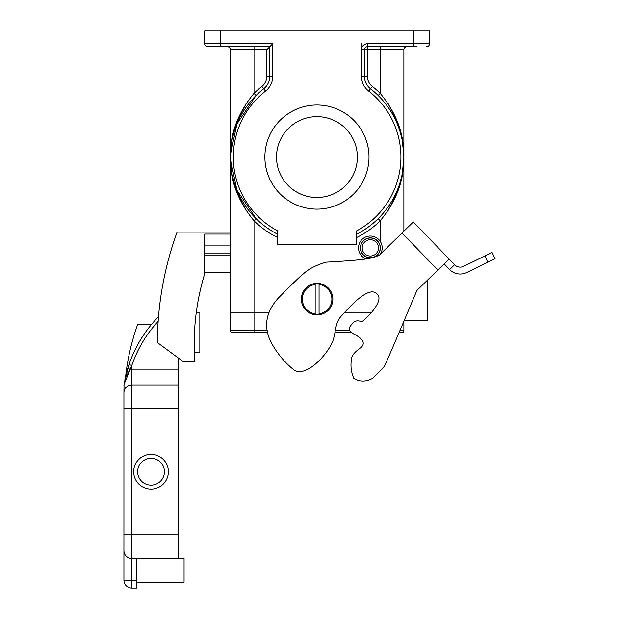 <?xml version="1.0" encoding="UTF-8"?>
<svg xmlns="http://www.w3.org/2000/svg" width="619" height="619" viewBox="0 0 619 619"><rect width="100%" height="100%" fill="white"/><g stroke="black" fill="none" stroke-linecap="round" stroke-linejoin="round"><path stroke-width="0.93" d="M267.741 332.674L232.318 332.674A1.973 1.973 0 0 1 230.345 330.701L230.345 49.682A2.956 2.956 0 0 0 227.39 46.727M399.874 330.701L403.882 330.701A1.973 1.973 0 0 1 401.917 332.674A1.973 1.973 0 0 0 403.882 330.701A1.973 1.973 0 0 1 401.917 332.674L399.038 332.674M351.205 332.674L334.918 332.674M232.318 332.674A1.973 1.973 0 0 1 230.345 330.701L254.007 330.701L254.007 312.951L268.6 312.951L230.345 312.951L254.007 312.951L254.007 220.774C237.812 201.113 229.92 179.874 230.345 157.064C229.92 134.253 237.812 113.014 254.007 93.353L256.088 95.458L236.93 123.947L230.376 154.889M371.075 312.951L344.474 312.951L371.075 312.951M401.917 332.674A1.973 1.973 0 0 0 403.882 330.701L403.882 321.253M319.064 314.8A15.777 15.777 0 0 0 319.064 283.494L319.064 284.485A14.794 14.794 0 0 1 319.064 313.81L319.064 314.8A15.777 15.777 0 0 1 315.164 314.8L315.164 313.81A14.794 14.794 0 0 1 315.164 284.485L315.164 283.494A15.777 15.777 0 0 0 315.164 314.8M319.064 313.81L319.064 284.485M315.164 284.485L315.164 313.81M315.164 283.494A15.777 15.777 0 0 1 319.064 283.494M378.503 247.871A8.148 8.148 0 0 0 370.363 239.731A8.148 8.148 0 0 0 362.216 247.871A8.148 8.148 0 0 0 370.363 256.018A8.148 8.148 0 0 0 378.503 247.871M380.221 247.871A9.858 9.858 0 0 0 370.363 238.013A9.858 9.858 0 0 0 360.498 247.871A9.858 9.858 0 0 0 370.363 257.736A9.858 9.858 0 0 0 380.221 247.871M366.216 258.959A11.831 11.831 0 0 1 370.363 236.04A11.831 11.831 0 0 1 380.515 253.945M380.345 247.871A9.981 9.981 0 0 1 370.363 257.86A9.981 9.981 0 0 1 360.374 247.871A9.981 9.981 0 0 1 370.363 237.889A9.981 9.981 0 0 1 380.345 247.871M427.551 280.105L427.551 320.835L404.06 320.835M136.737 582.131L184.067 582.131L184.067 558.47L178.156 558.47L178.156 357.875M352.327 333.308C356.954 335.428 367.632 341.154 361.256 347.305C355.113 351.662 351.894 355.345 351.6 358.347C350.308 365.605 351.066 372.321 353.867 378.488C359.902 381.969 366.216 381.884 372.808 378.24L383.927 366.928C385.42 364.583 395.185 341.982 413.229 299.124L416.873 290.45L437.834 270.054L402.025 232.968L382.434 252.126C381.227 254.889 376.135 257.117 367.152 258.812C360.072 259.934 346.447 261.048 326.275 262.154C316.588 264.847 308.935 268.762 303.325 273.9C300.641 275.857 292.4 283.812 278.604 297.778C266.031 311.442 263.369 326.012 270.627 341.487C276.6 352.66 284.113 361.922 293.151 369.264C302.204 377.605 321.122 362.525 330.786 345.425C336.991 334.453 333.401 323.582 342.315 315.032C360.188 294.644 371.864 287.719 377.342 294.265C385.08 301.554 362.719 322.128 361.628 321.687C357.325 320.069 354.13 320.882 352.049 324.132C348.497 327.559 348.59 330.623 352.327 333.308C356.954 335.428 367.632 341.154 361.256 347.305M448.845 268.685L444.179 263.849L437.834 270.054M402.025 232.968L413.337 221.973L449.146 259.052L444.179 263.849M353.867 378.488C359.902 381.969 366.216 381.884 372.808 378.24L383.927 366.928M449.146 259.052L454.021 264.104M449.626 269.551A14.794 14.794 0 0 0 466.703 272.53L487.989 262.154L484.963 255.949L463.677 266.325A7.885 7.885 0 0 1 454.594 264.754L449.626 269.551M484.963 255.949L492.051 252.49L495.076 258.696L487.989 262.154M416.703 46.727L367.4 46.727A2.956 2.956 0 0 0 364.444 49.682L364.444 76.323A15.777 15.777 0 0 0 370.526 88.765A86.59 86.59 0 0 1 403.882 157.064L403.882 49.682A2.956 2.956 0 0 1 406.845 46.727A2.956 2.956 0 0 0 403.882 49.682L367.4 49.682L367.4 76.323A12.821 12.821 0 0 0 372.344 86.428A89.546 89.546 0 0 1 380.221 93.353C396.423 113.014 404.308 134.253 403.882 157.064C404.308 179.874 396.423 201.113 380.221 220.774L378.139 218.669M276.507 157.064A40.428 40.428 0 0 1 316.936 116.635A40.428 40.428 0 0 1 357.364 157.064A40.428 40.428 0 0 1 316.936 197.492A40.428 40.428 0 0 1 276.507 157.064M264.878 157.064A52.058 52.058 0 0 1 316.936 105.006A52.058 52.058 0 0 1 369.001 157.064A52.058 52.058 0 0 1 316.936 209.129A52.058 52.058 0 0 1 264.878 157.064M230.345 232.094L177.104 232.094A327.327 327.327 0 0 0 157.381 342.531L183.015 361.465L194.846 361.465A239.863 239.863 0 0 1 204.711 273.722L204.711 234.067L230.345 234.067M388.105 112.573A83.635 83.635 0 0 1 356.559 230.91L356.559 244.273L277.676 244.273L277.676 230.91A83.635 83.635 0 0 1 265.528 91.101A18.732 18.732 0 0 0 272.747 76.323L272.747 43.771L269.783 46.727L207.667 46.727A2.956 2.956 0 0 1 204.711 43.771L204.711 30.95L429.524 30.95L429.524 43.771A2.956 2.956 0 0 1 426.561 46.727A2.956 2.956 0 0 0 429.524 43.771L413.747 43.771L413.747 30.95M403.882 231.15L403.882 157.064A86.59 86.59 0 0 1 356.559 234.245A86.59 86.59 0 0 0 403.882 157.064L402.42 172.902L403.882 157.064L403.789 161.451M254.007 46.727L254.007 93.353A89.546 89.546 0 0 1 261.891 86.428L263.709 88.765A86.59 86.59 0 0 0 230.345 157.064L231.808 172.902L230.345 157.064A86.59 86.59 0 0 0 277.676 234.245A86.59 86.59 0 0 1 263.709 88.765A15.777 15.777 0 0 0 269.783 76.323L269.783 46.727L266.828 49.682L230.345 49.682M246.122 103.551L236.597 122.283L231.514 141.805M231.235 143.716L230.624 149.558M230.601 149.891L230.446 152.653M403.797 152.893L403.627 149.891M403.603 149.558L403 143.716M402.721 141.805L397.638 122.283L388.105 103.551M388.105 210.576L397.638 191.844L402.721 172.322M403 170.411L403.603 164.569M403.627 164.236L403.789 161.474M230.43 161.234L230.601 164.236M230.624 164.569L231.235 170.411M231.506 172.322L236.597 191.844L246.122 210.576M230.376 159.238L236.93 190.18L256.088 218.669L254.007 220.774A89.546 89.546 0 0 0 277.676 237.549M204.711 245.905L230.345 245.905L204.711 245.905M378.139 95.458L380.221 93.353L380.221 46.727M367.4 76.323L364.444 76.323A15.777 15.777 0 0 0 370.526 88.765A15.777 15.777 0 0 1 364.444 76.323A15.777 15.777 0 0 0 370.526 88.765L368.707 91.101A18.732 18.732 0 0 1 361.488 76.323L361.488 49.682A5.919 5.919 0 0 1 367.4 43.771L413.747 43.771L413.747 46.727M204.711 43.771A2.956 2.956 0 0 0 207.667 46.727A2.956 2.956 0 0 1 204.711 43.771A2.956 2.956 0 0 0 207.667 46.727A2.956 2.956 0 0 1 204.711 43.771L220.488 43.771L220.488 30.95M133.681 471.701A17.355 17.355 0 0 0 151.036 489.056A17.355 17.355 0 0 0 168.391 471.701A17.355 17.355 0 0 0 151.036 454.346A17.355 17.355 0 0 0 133.681 471.701M164.445 471.701A13.409 13.409 0 0 0 151.036 458.292A13.409 13.409 0 0 0 137.627 471.701A13.409 13.409 0 0 0 151.036 485.11A13.409 13.409 0 0 0 164.445 471.701M194.358 352.389L199.844 352.389L199.844 312.951L196.215 312.951M127.8 368.282L125.672 376.058C127.653 358.509 131.607 341.417 137.534 324.782L151.229 324.782M124.202 383.293L128.907 364.839M125.657 376.22L124.783 380.221M124.349 382.457L124.21 383.238M126.353 376.584L131.808 365.496L124.032 384.43L123.924 392.817A7.885 7.885 0 0 1 131.808 384.933L131.808 534.808L123.924 534.808L123.924 550.585L123.924 392.817A7.885 7.885 0 0 1 131.808 384.933L178.156 384.933M178.156 534.808L131.808 534.808L131.808 558.47L178.156 558.47M136.737 558.47L136.737 588.05L131.808 588.05A7.885 7.885 0 0 1 123.924 580.165L123.924 550.585A7.885 7.885 0 0 0 131.808 558.47L131.646 558.47M136.737 588.05L131.808 588.05A7.885 7.885 0 0 1 123.924 580.165L131.808 580.165L131.808 588.05A7.885 7.885 0 0 1 123.924 580.165M123.932 385.258L124.032 384.267A2.956 1.161 -170.5 0 0 124.032 384.43L125.03 380.476M123.924 385.575L124.032 384.43M129.007 364.545A126.075 126.075 0 0 1 158.518 316.711A126.075 126.075 0 0 0 129.007 364.545L131.808 365.496L131.808 369.156L178.156 369.156M123.924 392.817A7.885 7.885 0 0 1 131.808 384.933L131.808 369.156L129.92 369.156L127.8 368.29M254.007 332.674L254.007 330.701L267.362 330.701M335.274 330.701L349.634 330.701M400.926 157.064A83.635 83.635 0 0 0 368.707 91.101M220.488 46.727L220.488 43.771L272.747 43.771M261.891 86.428A12.821 12.821 0 0 0 266.828 76.323L266.828 49.682M380.221 241.333L380.221 220.774A89.546 89.546 0 0 1 356.559 237.549M361.488 43.771L361.488 49.682L367.4 49.682L367.4 43.771M265.528 91.101L263.709 88.765A15.777 15.777 0 0 0 269.783 76.323L272.747 76.323M204.711 255.763L230.345 255.763M204.711 253.79L230.345 253.79M370.526 88.765L372.344 86.428M426.561 46.727A2.956 2.956 0 0 0 429.524 43.771A2.956 2.956 0 0 1 426.561 46.727M364.444 49.682A2.956 2.956 0 0 1 367.4 46.727M364.444 76.323L361.488 76.323M266.828 76.323L269.783 76.323M158.162 321.362A123.119 123.119 0 0 0 131.808 365.496M123.924 408.594L178.156 408.594M131.808 558.47L131.808 580.165L136.737 580.165M204.711 272.522L230.345 272.522M402.42 141.225L403.882 157.064L402.42 141.225M230.345 157.064L231.808 141.225L230.345 157.064"/></g></svg>
